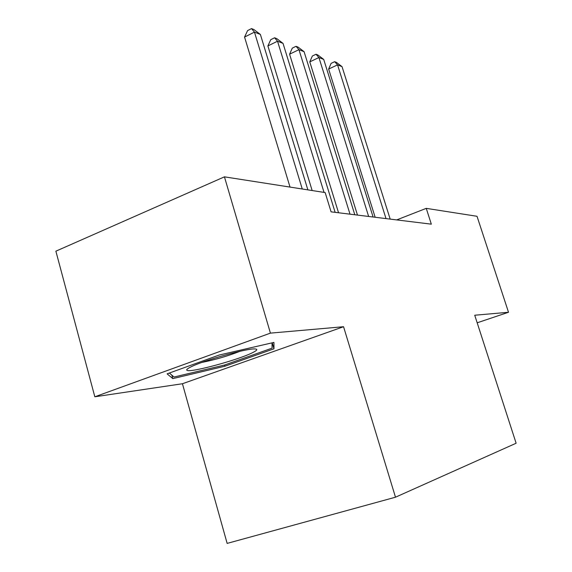 <?xml version="1.0" encoding="UTF-8"?>
<svg xmlns="http://www.w3.org/2000/svg" width="572" height="572" viewBox="0 0 572 572"><rect width="100%" height="100%" fill="white"/><g stroke="black" fill="none" stroke-linecap="round" stroke-linejoin="round"><path stroke-width="0.86" d="M182.439 383.74L343.558 326.719L270.42 333.126L94.83 396.789L182.439 383.74L227.148 543.4L395.488 497.204L516.123 443.236L474.731 315.229L508.515 312.269L477.019 216.287L426.247 208.358L396.703 219.913M94.83 396.789L55.877 251.179L224.438 176.841L270.42 333.126M224.438 176.841L325.153 192.571L331.088 211.847L431.331 224.167L426.247 208.358M477.177 322.801L508.515 312.269M343.558 326.719L395.488 497.204M273.981 348.791L273.938 342.413L219.198 355.033L167.103 373.845L172.801 378.614L224.91 366.216L273.981 348.791L272.222 342.807M224.567 365.036L224.91 366.216M171.836 375.146L172.801 378.614M302.259 188.996L254.461 32.118L260.389 34.456L307.865 189.868M290.025 187.087L244.559 37.066L254.461 32.118L251.537 28.6L253.925 29.551L260.389 34.456M244.559 37.066L247.597 30.581L251.537 28.6M324.038 192.399L277.527 41.213L283.033 43.386L335.128 212.348M312.148 190.54L267.889 45.939L277.527 41.213L274.603 37.781L276.819 38.66L283.033 43.386M267.889 45.939L270.763 39.675L274.603 37.781M350.014 214.171L298.956 49.664L304.082 51.68L354.797 214.765M338.545 212.763L289.575 54.19L298.956 49.664L296.039 46.311L298.098 47.133L304.082 51.68M289.575 54.19L292.299 48.127L296.039 46.311M252.488 352.709C257.014 350.486 257.958 349.242 255.312 348.984C248.255 347.847 202.138 360.753 190.183 367.274C187.058 368.89 186.043 369.927 187.123 370.384C191.098 372.729 238.395 359.874 252.488 352.709M271.993 342.864L272.115 348.126L224.539 365.043L174.01 377.027L169.376 373.023M201.866 362.426C214.986 359.802 227.742 356.077 240.133 351.251M368.647 216.466L318.919 57.536L323.702 59.416L373.101 217.01M357.486 215.093L309.781 61.876L318.919 57.536L316.009 54.261L317.932 55.026L323.702 59.416M309.781 61.876L312.369 55.999L316.009 54.261M386.021 218.597L337.566 64.886L342.035 66.645L390.183 219.112M375.153 217.26L328.65 69.055L337.566 64.886L334.67 61.69L336.465 62.405L342.035 66.645M328.65 69.055L331.116 63.356L334.67 61.69"/></g></svg>
